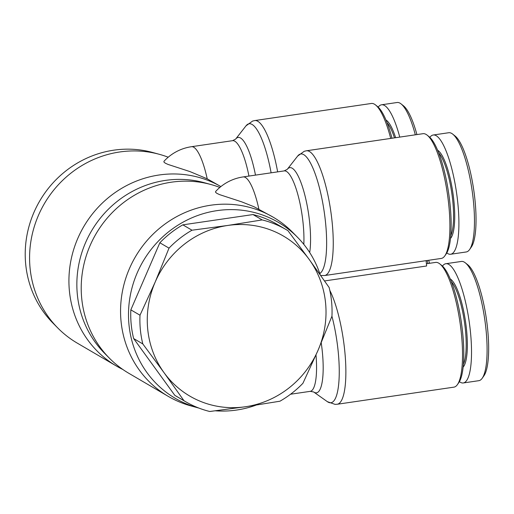 <?xml version="1.0" encoding="UTF-8"?>
<svg xmlns="http://www.w3.org/2000/svg" width="514" height="514" viewBox="0 0 514 514"><rect width="100%" height="100%" fill="white"/><g stroke="black" fill="none" stroke-linecap="round" stroke-linejoin="round"><path stroke-width="0.77" d="M198.854 408.065A101.971 97.037 -59.7 0 1 197.652 407.743L190.97 405.919A103.828 98.797 -59.7 0 1 168.219 396.352L128.873 373.325A103.828 98.797 -59.7 0 1 109.386 358.168A103.828 98.797 -59.7 0 1 81.707 298.319A103.828 98.797 -59.7 0 1 211.01 184.545A103.828 98.797 -59.7 0 1 219.851 187.437M109.386 358.168L104.528 353.246A101.971 97.037 -59.7 0 1 77.338 294.458A101.971 97.037 -59.7 0 1 204.328 182.714L211.01 184.545M255.946 405.173A101.971 97.037 -59.7 0 1 215.392 410.808M197.652 407.743A101.971 97.037 -59.7 0 1 128.982 324.681A101.971 97.037 -59.7 0 1 185.438 220.879A101.971 97.037 -59.7 0 1 297.452 237.217A101.971 97.037 -59.7 0 1 320.228 274.836M168.219 396.352A103.828 98.797 -59.7 0 1 121.053 321.346A103.828 98.797 -59.7 0 1 167.532 222.254A103.828 98.797 -59.7 0 1 273.107 217.139A103.828 98.797 -59.7 0 1 292.594 232.289L297.452 237.217M258.85 209.044A46.35 11.334 -98.3 0 0 243.096 176.932A46.35 46.35 0 0 0 215.61 191.516L215.565 192.262L216.863 193.354L219.6 194.626L241.689 201.841L254.134 206.789L273.107 217.139M426.408 263.759L435.621 262.41A63.036 15.414 81.7 0 1 439.759 263.862A63.036 15.414 81.7 0 1 461.482 334.563A63.036 15.414 81.7 0 1 457.454 384.568A63.036 15.414 81.7 0 1 453.907 387.151L337.255 404.248A63.036 15.414 -98.3 0 0 344.83 351.666A63.036 15.414 -98.3 0 0 329.802 290.352M426.1 260.662L426.626 265.982L324.546 280.946M448.594 203.242A63.036 15.414 81.7 0 1 448.863 205.851A63.036 15.414 81.7 0 1 444.835 255.856A63.036 15.414 81.7 0 1 441.282 258.433L324.63 275.536A63.036 15.414 -98.3 0 0 332.211 222.947A63.036 15.414 -98.3 0 0 306.344 150.795L422.996 133.691A63.036 15.414 81.7 0 1 427.14 135.143A63.036 15.414 81.7 0 1 448.594 203.242M438.667 152.864A44.5 10.878 81.7 0 1 452.648 199.824A44.5 10.878 81.7 0 1 450.791 235.573M450.527 238.4A45.425 11.109 -98.3 0 0 453.778 199.805A45.425 11.109 -98.3 0 0 437.6 150.229M444.835 255.856L446.242 253.832A61.185 14.957 -98.3 0 0 449.885 202.773A61.185 14.957 -98.3 0 0 429.068 136.679L427.14 135.143M433.186 135.009L448.748 132.728A60.254 14.733 81.7 0 1 452.705 134.115A60.254 14.733 81.7 0 1 473.214 199.207A60.254 14.733 81.7 0 1 469.623 249.502A60.254 14.733 81.7 0 1 466.23 251.969L450.662 254.25A60.254 14.733 -98.3 0 0 457.653 201.488A60.254 14.733 -98.3 0 0 433.186 135.009A60.254 14.733 -98.3 0 0 429.865 137.373M446.807 252.939A60.254 14.733 -98.3 0 0 450.662 254.25M469.623 249.502L471.377 246.977A57.941 14.167 -98.3 0 0 474.833 198.622A57.941 14.167 -98.3 0 0 455.115 136.03L452.705 134.115M451.286 281.582A44.5 10.878 81.7 0 1 465.459 330.38A44.5 10.878 81.7 0 1 463.41 364.285M463.146 367.112A45.425 11.109 -98.3 0 0 466.596 330.393A45.425 11.109 -98.3 0 0 450.219 278.948M457.454 384.568L458.861 382.551A61.185 14.957 -98.3 0 0 462.773 334.016A61.185 14.957 -98.3 0 0 441.687 265.391L439.759 263.862M445.805 263.727L461.366 261.446A60.254 14.733 81.7 0 1 465.324 262.834A60.254 14.733 81.7 0 1 486.09 330.418A60.254 14.733 81.7 0 1 482.241 378.214A60.254 14.733 81.7 0 1 478.849 380.681L463.287 382.962A60.254 14.733 -98.3 0 0 470.528 332.699A60.254 14.733 -98.3 0 0 445.805 263.727A60.254 14.733 -98.3 0 0 442.483 266.091M459.426 381.651A60.254 14.733 -98.3 0 0 463.287 382.962M482.241 378.214L484.002 375.689A57.941 14.167 -98.3 0 0 487.702 329.731A57.941 14.167 -98.3 0 0 467.734 264.742L465.324 262.834M192.005 230.208L227.76 225.453A92.7 88.215 120.3 0 0 155.183 282.07A92.7 88.215 120.3 0 0 147.711 329.14A92.7 88.215 120.3 0 0 164.069 372.714L142.815 343.924L133.653 338.559A99.652 94.827 -59.7 0 1 131.205 324.36A99.652 94.827 -59.7 0 1 130.839 309.852L140.001 315.217L155.183 282.07L169.016 248.133L159.848 242.775A99.652 94.827 -59.7 0 1 182.836 224.843L192.005 230.208A99.652 94.827 120.3 0 0 169.016 248.133M140.001 315.217A99.652 94.827 120.3 0 0 140.367 329.725A99.652 94.827 120.3 0 0 142.815 343.924M286.311 229.7A99.652 94.827 120.3 0 1 287.975 230.696L309.222 259.486A92.7 88.215 120.3 0 1 325.58 303.061A92.7 88.215 120.3 0 1 318.115 350.13L302.932 383.277A99.652 94.827 120.3 0 1 279.95 401.209L245.531 406.741A92.7 88.215 120.3 0 0 318.115 350.13L331.948 316.2A99.652 94.827 120.3 0 0 331.581 301.692A99.652 94.827 120.3 0 0 329.133 287.487L309.222 259.486A92.7 88.215 120.3 0 0 227.76 225.453L262.172 219.921L253.01 214.556A99.652 94.827 -59.7 0 1 277.149 224.335L286.311 229.7A99.652 94.827 120.3 0 0 262.172 219.921M122.865 369.495A103.828 98.797 -59.7 0 1 116.582 366.129L77.235 343.101A103.828 98.797 -59.7 0 1 57.748 327.945A103.828 98.797 -59.7 0 1 30.069 268.096A103.828 98.797 -59.7 0 1 159.366 154.322A103.828 98.797 -59.7 0 1 168.207 157.213M57.748 327.945L52.884 323.023A101.971 97.037 -59.7 0 1 25.7 264.241A101.971 97.037 -59.7 0 1 152.69 152.491L159.366 154.322M116.582 366.129A103.828 98.797 -59.7 0 1 69.416 291.123A103.828 98.797 -59.7 0 1 115.605 192.23A103.828 98.797 -59.7 0 1 220.885 186.582L207.206 178.821A46.35 11.334 -98.3 0 0 191.459 146.708A46.35 46.35 0 0 0 163.972 161.293L163.921 162.038L165.225 163.131L167.956 164.403L190.052 171.618L207.206 178.821M277.644 171.869A63.036 15.414 -98.3 0 0 254.706 120.572L371.359 103.468A63.036 15.414 81.7 0 1 375.496 104.92A63.036 15.414 81.7 0 1 390.711 138.427M395.639 137.707A45.425 11.109 -98.3 0 0 385.963 120.013M387.029 122.64A44.5 10.878 81.7 0 1 394.476 137.874M392.002 138.24A61.185 14.957 -98.3 0 0 377.424 106.456L375.496 104.92M416.918 134.584A57.941 14.167 -98.3 0 0 403.477 105.807L401.068 103.892A60.254 14.733 81.7 0 1 415.318 134.816M399.757 137.103A60.254 14.733 -98.3 0 0 381.542 104.785L397.11 102.504A60.254 14.733 81.7 0 1 401.068 103.892M429.543 263.296A57.941 14.167 -98.3 0 0 428.689 260.277M427.108 260.514A60.254 14.733 81.7 0 1 427.944 263.534M381.542 104.785A60.254 14.733 -98.3 0 0 378.227 107.15M183.973 400.714A99.652 94.827 120.3 0 0 185.638 401.71A99.652 94.827 120.3 0 0 209.776 411.496L245.531 406.741A92.7 88.215 120.3 0 1 164.069 372.714L183.973 400.714L174.811 395.35L133.653 338.559M185.638 401.71L176.475 396.345A99.652 94.827 -59.7 0 1 174.811 395.35M130.839 309.852L159.848 242.775M182.836 224.843L253.01 214.556M309.698 252.541A48.727 11.912 -98.3 0 0 309.749 223.468A48.727 11.912 -98.3 0 0 287.268 169.337L284.152 170.911A46.35 11.334 81.7 0 1 303.17 223.969A46.35 11.334 81.7 0 1 303.819 244.368M331.941 316.206A60.658 14.829 81.7 0 1 338.251 352.167A60.658 14.829 81.7 0 1 327.399 401.691L335.083 404.377L337.255 404.248M313.649 391.957A48.727 11.912 -98.3 0 0 322.374 352.18A48.727 11.912 -98.3 0 0 321.224 342.832M287.268 169.337L297.645 156.076A60.658 14.829 81.7 0 1 325.632 223.455A60.658 14.829 81.7 0 1 319.792 273.519M255.477 175.113A48.727 11.912 -98.3 0 0 235.63 139.114L232.514 140.688A46.35 11.334 81.7 0 1 248.937 176.071M235.63 139.114L246 125.853A60.658 14.829 81.7 0 1 271.116 172.826M316.001 354.968A46.35 11.334 81.7 0 1 310.218 391.347L313.656 391.964L327.399 401.691M284.152 170.911L243.096 176.932M320.691 275.485L324.63 275.536M232.514 140.688L191.459 146.708M246 125.853L252.592 121.073L254.706 120.572M297.645 156.076L304.23 151.296L306.344 150.795M310.218 391.347L290.558 394.232"/></g></svg>

